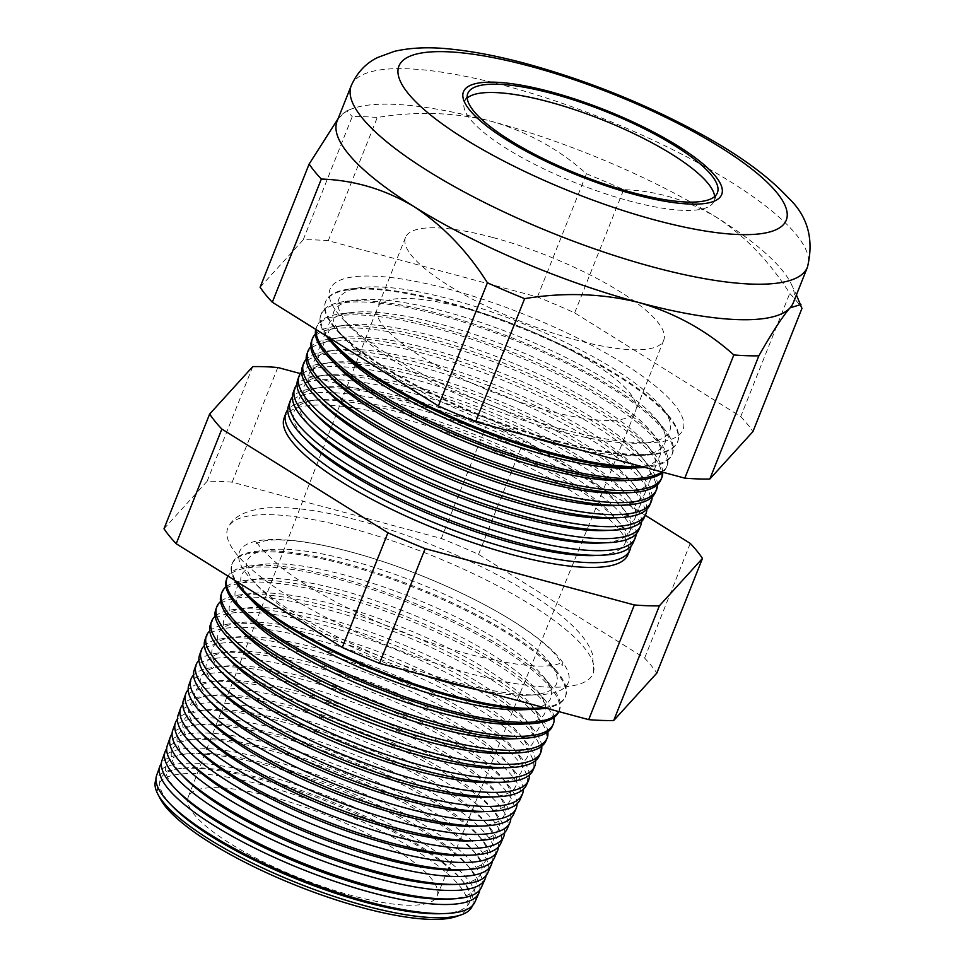 <?xml version="1.0" encoding="UTF-8"?>
<svg xmlns="http://www.w3.org/2000/svg" width="967" height="967" viewBox="0 0 967 967"><rect width="100%" height="100%" fill="white"/><g stroke="black" fill="none" stroke-linecap="round" stroke-linejoin="round"><path stroke-width="0.73" stroke-dasharray="4.83 3.63" d="M467.194 98.066A134.328 34.232 21.7 0 0 464.474 101.789A134.328 34.232 21.7 0 0 629.59 201.027A134.328 34.232 21.7 0 0 714.081 201.124A134.328 34.232 21.7 0 0 714.661 196.543M492.916 237.519A138.958 35.416 21.7 0 0 405.511 237.411A138.958 35.416 21.7 0 0 576.332 340.07A138.958 35.416 21.7 0 0 663.737 340.179A138.958 35.416 21.7 0 0 492.916 237.519M457.04 682.484A176.925 45.086 -158.3 0 1 252.895 581.155A176.925 45.086 -158.3 0 1 350.828 551.915A176.925 45.086 -158.3 0 1 536.552 637.241A176.925 45.086 -158.3 0 1 538.45 694.777A176.925 45.086 -158.3 0 1 457.04 682.484M351.42 528.393A196.567 50.091 -158.3 0 1 593.629 671.775A196.567 50.091 -158.3 0 1 469.418 673.443A196.567 50.091 -158.3 0 1 228.611 526.519A196.567 50.091 -158.3 0 1 351.42 528.393M172.972 806.841A166.36 42.391 -158.3 0 1 181.445 768.354A166.36 42.391 -158.3 0 1 265.055 779.354A166.36 42.391 -158.3 0 1 461.743 879.885A166.36 42.391 -158.3 0 1 441.46 913.682M472.476 905.656A170.337 43.406 21.7 0 0 464.365 883.064A170.337 43.406 21.7 0 0 262.964 780.115A170.337 43.406 21.7 0 0 177.36 768.85A170.337 43.406 21.7 0 0 155.953 779.692M156.618 775.413A171.292 43.66 -158.3 0 1 264.511 775.171A171.292 43.66 -158.3 0 1 474.918 902.078M178.762 792.275A166.36 42.391 -158.3 0 1 187.247 753.789A166.36 42.391 -158.3 0 1 270.845 764.788A166.36 42.391 -158.3 0 1 467.532 865.32A166.36 42.391 -158.3 0 1 447.25 899.117M479.765 890.063A171.655 43.745 21.7 0 0 471.026 869.551A171.655 43.745 21.7 0 0 268.077 765.804A171.655 43.745 21.7 0 0 181.808 754.453A171.655 43.745 21.7 0 0 161.356 763.362M161.997 760.364A171.872 43.805 -158.3 0 1 270.24 760.122A171.872 43.805 -158.3 0 1 481.361 887.452M184.564 777.71A166.36 42.391 -158.3 0 1 193.037 739.223A166.36 42.391 -158.3 0 1 276.647 750.223A166.36 42.391 -158.3 0 1 473.334 850.755A166.36 42.391 -158.3 0 1 453.052 884.551M486.002 875.691A172.211 43.89 21.7 0 0 477.19 855.42A172.211 43.89 21.7 0 0 273.576 751.347A172.211 43.89 21.7 0 0 187.03 739.96A172.211 43.89 21.7 0 0 166.699 748.639M167.364 745.303A172.452 43.95 -158.3 0 1 275.97 745.061A172.452 43.95 -158.3 0 1 487.803 872.826M190.354 763.144A166.36 42.391 -158.3 0 1 198.839 724.646A166.36 42.391 -158.3 0 1 282.437 735.657A166.36 42.391 -158.3 0 1 479.124 836.189A166.36 42.391 -158.3 0 1 458.841 869.986M492.227 861.319A172.767 44.035 21.7 0 0 483.343 841.302A172.767 44.035 21.7 0 0 279.088 736.89A172.767 44.035 21.7 0 0 192.264 725.455A172.767 44.035 21.7 0 0 172.053 733.917M172.73 730.254A173.02 44.095 -158.3 0 1 281.711 730.012A173.02 44.095 -158.3 0 1 494.246 858.2M196.156 748.579A166.36 42.391 -158.3 0 1 204.629 710.08A166.36 42.391 -158.3 0 1 288.239 721.092A166.36 42.391 -158.3 0 1 484.926 821.624A166.36 42.391 -158.3 0 1 464.643 855.42M498.44 846.947A173.311 44.168 21.7 0 0 489.507 827.172A173.311 44.168 21.7 0 0 284.588 722.434A173.311 44.168 21.7 0 0 197.486 710.963A173.311 44.168 21.7 0 0 177.42 719.194M178.097 715.205A173.601 44.24 -158.3 0 1 287.441 714.964A173.601 44.24 -158.3 0 1 500.688 843.575M201.946 734.013A166.36 42.391 -158.3 0 1 210.431 695.515A166.36 42.391 -158.3 0 1 294.028 706.526A166.36 42.391 -158.3 0 1 490.716 807.058A166.36 42.391 -158.3 0 1 470.433 840.855M504.641 832.563A173.867 44.313 21.7 0 0 495.672 813.054A173.867 44.313 21.7 0 0 290.1 707.977A173.867 44.313 21.7 0 0 202.719 696.47A173.867 44.313 21.7 0 0 182.787 704.484M183.476 700.144A174.181 44.385 -158.3 0 1 293.17 699.903A174.181 44.385 -158.3 0 1 507.131 828.949M207.748 719.448A166.36 42.391 -158.3 0 1 216.221 680.949A166.36 42.391 -158.3 0 1 299.83 691.961A166.36 42.391 -158.3 0 1 496.518 792.493A166.36 42.391 -158.3 0 1 476.235 826.289M510.842 818.191A174.423 44.458 21.7 0 0 501.837 798.923A174.423 44.458 21.7 0 0 295.6 693.508A174.423 44.458 21.7 0 0 207.941 681.977A174.423 44.458 21.7 0 0 188.166 689.773M188.843 685.095A174.761 44.542 -158.3 0 1 298.9 684.854A174.761 44.542 -158.3 0 1 513.574 814.323M213.538 704.883A166.36 42.391 -158.3 0 1 222.023 666.384A166.36 42.391 -158.3 0 1 305.62 677.396A166.36 42.391 -158.3 0 1 502.308 777.927A166.36 42.391 -158.3 0 1 482.025 811.724M517.043 803.795A174.979 44.591 21.7 0 0 507.989 784.805A174.979 44.591 21.7 0 0 301.112 679.052A174.979 44.591 21.7 0 0 213.175 667.472A174.979 44.591 21.7 0 0 193.545 675.063M194.21 670.046A175.329 44.687 -158.3 0 1 304.641 669.793A175.329 44.687 -158.3 0 1 520.016 799.697M219.34 690.317A166.36 42.391 -158.3 0 1 227.813 651.818A166.36 42.391 -158.3 0 1 311.422 662.83A166.36 42.391 -158.3 0 1 508.11 763.362A166.36 42.391 -158.3 0 1 487.827 797.159M523.232 789.41A175.535 44.736 21.7 0 0 514.154 770.675A175.535 44.736 21.7 0 0 306.612 664.595A175.535 44.736 21.7 0 0 218.397 652.979A175.535 44.736 21.7 0 0 198.936 660.364M199.577 654.985A175.909 44.833 -158.3 0 1 310.371 654.744A175.909 44.833 -158.3 0 1 526.447 785.071M225.13 675.752A166.36 42.391 -158.3 0 1 233.615 637.253A166.36 42.391 -158.3 0 1 317.212 648.265A166.36 42.391 -158.3 0 1 513.912 748.796A166.36 42.391 -158.3 0 1 493.617 782.593M529.408 775.014A176.091 44.881 21.7 0 0 520.319 756.557A176.091 44.881 21.7 0 0 312.123 650.138A176.091 44.881 21.7 0 0 223.631 638.486A176.091 44.881 21.7 0 0 204.339 645.654M204.944 639.936A176.49 44.978 -158.3 0 1 316.1 639.683A176.49 44.978 -158.3 0 1 532.89 770.445M230.932 661.186A166.36 42.391 -158.3 0 1 239.405 622.688A166.36 42.391 -158.3 0 1 323.014 633.699A166.36 42.391 -158.3 0 1 519.702 734.231A166.36 42.391 -158.3 0 1 499.419 768.028M535.573 760.63A176.635 45.014 21.7 0 0 526.483 742.426A176.635 45.014 21.7 0 0 317.635 635.682A176.635 45.014 21.7 0 0 228.853 623.993A176.635 45.014 21.7 0 0 209.742 630.955M210.322 624.887A177.058 45.123 -158.3 0 1 321.842 624.634A177.058 45.123 -158.3 0 1 539.332 755.819M236.734 646.621A166.36 42.391 -158.3 0 1 245.207 608.122A166.36 42.391 -158.3 0 1 328.816 619.134A166.36 42.391 -158.3 0 1 525.504 719.666A166.36 42.391 -158.3 0 1 505.209 753.462M541.738 746.222A177.191 45.159 21.7 0 0 532.636 728.308A177.191 45.159 21.7 0 0 323.135 621.213A177.191 45.159 21.7 0 0 234.087 609.5A177.191 45.159 21.7 0 0 215.157 616.269M215.689 609.826A177.638 45.268 -158.3 0 1 327.571 609.585A177.638 45.268 -158.3 0 1 545.775 741.193M242.524 632.055A166.36 42.391 -158.3 0 1 251.009 593.557A166.36 42.391 -158.3 0 1 334.606 604.568A166.36 42.391 -158.3 0 1 531.294 705.1A166.36 42.391 -158.3 0 1 511.011 738.897M547.902 731.826A177.747 45.304 21.7 0 0 538.8 714.178A177.747 45.304 21.7 0 0 328.647 606.756A177.747 45.304 21.7 0 0 239.308 594.995A177.747 45.304 21.7 0 0 220.573 601.571M221.056 594.778A178.218 45.425 -158.3 0 1 333.301 594.524A178.218 45.425 -158.3 0 1 552.217 726.555M248.326 617.49A166.36 42.391 -158.3 0 1 256.799 578.991A166.36 42.391 -158.3 0 1 340.408 590.003A166.36 42.391 -158.3 0 1 537.096 690.535A166.36 42.391 -158.3 0 1 516.813 724.331M554.055 717.429A178.303 45.437 21.7 0 0 544.965 700.06A178.303 45.437 21.7 0 0 334.147 592.3A178.303 45.437 21.7 0 0 244.542 580.502A178.303 45.437 21.7 0 0 226 586.884M226.423 579.729A178.798 45.57 -158.3 0 1 339.03 579.475A178.798 45.57 -158.3 0 1 558.66 711.93M254.116 602.924A166.36 42.391 -158.3 0 1 262.601 564.426A166.36 42.391 -158.3 0 1 346.198 575.438A166.36 42.391 -158.3 0 1 542.886 675.969A166.36 42.391 -158.3 0 1 522.603 709.766M558.733 711.579A178.859 45.582 21.7 0 0 559.361 710.346A178.859 45.582 21.7 0 0 551.117 685.929A178.859 45.582 21.7 0 0 339.659 577.843A178.859 45.582 21.7 0 0 249.764 566.009A178.859 45.582 21.7 0 0 227.958 576.066M234.643 580.236A179.366 45.715 -158.3 0 1 231.802 564.668A179.366 45.715 -158.3 0 1 344.772 564.414A179.366 45.715 -158.3 0 1 565.103 697.304A179.366 45.715 -158.3 0 1 545.98 708.146M424.042 675.329A166.36 42.391 -158.3 0 1 259.918 588.359A166.36 42.391 -158.3 0 1 268.391 549.86A166.36 42.391 -158.3 0 1 352 560.872A166.36 42.391 -158.3 0 1 548.688 661.404A166.36 42.391 -158.3 0 1 528.405 695.2A166.36 42.391 -158.3 0 1 477.988 689.846M543.756 707.554A179.415 45.727 21.7 0 0 565.55 696.3A179.415 45.727 21.7 0 0 557.282 671.811A179.415 45.727 21.7 0 0 345.159 563.386A179.415 45.727 21.7 0 0 254.998 551.516A179.415 45.727 21.7 0 0 232.165 563.64A179.415 45.727 21.7 0 0 236.238 581.227M307.518 441.121A178.109 45.389 -158.3 0 1 316.596 399.915A178.109 45.389 -158.3 0 1 406.104 411.7A178.109 45.389 -158.3 0 1 616.68 519.339A178.109 45.389 -158.3 0 1 594.971 555.517M630.859 546.307A185.168 47.19 21.7 0 0 621.346 524.96A185.168 47.19 21.7 0 0 402.405 413.066A185.168 47.19 21.7 0 0 309.343 400.809A185.168 47.19 21.7 0 0 287.767 409.778M288.492 405.729A185.459 47.262 -158.3 0 1 405.294 405.475A185.459 47.262 -158.3 0 1 633.107 542.874M312.486 428.635A178.109 45.389 -158.3 0 1 321.564 387.429A178.109 45.389 -158.3 0 1 411.072 399.214A178.109 45.389 -158.3 0 1 621.66 506.853A178.109 45.389 -158.3 0 1 599.939 543.031M636.189 533.989A185.64 47.31 21.7 0 0 626.616 512.861A185.64 47.31 21.7 0 0 407.131 400.664A185.64 47.31 21.7 0 0 313.828 388.383A185.64 47.31 21.7 0 0 292.36 397.159M293.098 392.832A185.954 47.395 -158.3 0 1 410.213 392.566A185.954 47.395 -158.3 0 1 638.631 530.339M317.454 416.161A178.109 45.389 -158.3 0 1 326.532 374.942A178.109 45.389 -158.3 0 1 416.04 386.727A178.109 45.389 -158.3 0 1 626.628 494.367A178.109 45.389 -158.3 0 1 604.907 530.545M641.508 521.66A186.123 47.431 21.7 0 0 631.898 500.749A186.123 47.431 21.7 0 0 411.845 388.275A186.123 47.431 21.7 0 0 318.312 375.958A186.123 47.431 21.7 0 0 296.966 384.552M297.691 379.934A186.45 47.516 -158.3 0 1 415.121 379.668A186.45 47.516 -158.3 0 1 644.155 517.804M322.422 403.674A178.109 45.389 -158.3 0 1 331.5 362.468A178.109 45.389 -158.3 0 1 421.008 374.241A178.109 45.389 -158.3 0 1 631.596 481.88A178.109 45.389 -158.3 0 1 609.875 518.058M646.826 509.331A186.595 47.552 21.7 0 0 637.18 488.649A186.595 47.552 21.7 0 0 416.572 375.885A186.595 47.552 21.7 0 0 322.797 363.532A186.595 47.552 21.7 0 0 301.571 371.944M302.296 367.025A186.945 47.649 -158.3 0 1 420.041 366.759A186.945 47.649 -158.3 0 1 649.679 505.27M327.39 391.188A178.109 45.389 -158.3 0 1 336.468 349.981A178.109 45.389 -158.3 0 1 425.976 361.767A178.109 45.389 -158.3 0 1 636.564 469.394A178.109 45.389 -158.3 0 1 614.843 505.572M652.133 497.002A187.066 47.673 21.7 0 0 642.463 476.538A187.066 47.673 21.7 0 0 421.286 363.483A187.066 47.673 21.7 0 0 327.269 351.106A187.066 47.673 21.7 0 0 306.188 359.337M306.902 354.127A187.441 47.77 -158.3 0 1 424.948 353.862A187.441 47.77 -158.3 0 1 655.203 492.723M332.358 378.701A178.109 45.389 -158.3 0 1 341.436 337.495A178.109 45.389 -158.3 0 1 430.944 349.28A178.109 45.389 -158.3 0 1 641.532 456.907A178.109 45.389 -158.3 0 1 619.811 493.085M657.439 484.672A187.55 47.794 21.7 0 0 647.745 464.438A187.55 47.794 21.7 0 0 426 351.094A187.55 47.794 21.7 0 0 331.754 338.68A187.55 47.794 21.7 0 0 310.806 346.73M311.507 341.218A187.936 47.891 -158.3 0 1 429.868 340.952A187.936 47.891 -158.3 0 1 660.715 480.188M337.326 366.215A178.109 45.389 -158.3 0 1 346.404 325.009A178.109 45.389 -158.3 0 1 435.912 336.794A178.109 45.389 -158.3 0 1 646.5 444.433A178.109 45.389 -158.3 0 1 624.779 480.599M662.746 472.343A188.021 47.915 21.7 0 0 653.027 452.326A188.021 47.915 21.7 0 0 430.726 338.704A188.021 47.915 21.7 0 0 336.238 326.266A188.021 47.915 21.7 0 0 315.423 334.123M315.774 329.384A188.432 48.024 -158.3 0 1 316.1 328.321A188.432 48.024 -158.3 0 1 434.775 328.055A188.432 48.024 -158.3 0 1 666.239 467.653A188.432 48.024 -158.3 0 1 662.866 472.234M342.294 353.729A178.109 45.389 -158.3 0 1 351.372 312.522A178.109 45.389 -158.3 0 1 440.879 324.308A178.109 45.389 -158.3 0 1 651.468 431.947A178.109 45.389 -158.3 0 1 629.747 468.125M661.827 471.956A188.492 48.036 21.7 0 0 666.988 465.961A188.492 48.036 21.7 0 0 658.309 440.227A188.492 48.036 21.7 0 0 435.44 326.302A188.492 48.036 21.7 0 0 340.71 313.84A188.492 48.036 21.7 0 0 316.729 326.568A188.492 48.036 21.7 0 0 316.064 329.554M326.375 335.996A188.928 48.145 -158.3 0 1 320.706 315.411A188.928 48.145 -158.3 0 1 439.695 315.145A188.928 48.145 -158.3 0 1 671.763 455.119A188.928 48.145 -158.3 0 1 644.856 467.387M527.184 435.718A178.109 45.389 -158.3 0 1 347.274 341.242A178.109 45.389 -158.3 0 1 356.339 300.036A178.109 45.389 -158.3 0 1 445.847 311.821A178.109 45.389 -158.3 0 1 656.436 419.46A178.109 45.389 -158.3 0 1 634.715 455.638A178.109 45.389 -158.3 0 1 576.997 449.123M641.411 466.457A188.964 48.157 21.7 0 0 672.295 453.91A188.964 48.157 21.7 0 0 663.592 428.115A188.964 48.157 21.7 0 0 440.166 313.912A188.964 48.157 21.7 0 0 345.195 301.414A188.964 48.157 21.7 0 0 321.153 314.178A188.964 48.157 21.7 0 0 328.913 337.58M558.31 442.016A189.411 48.277 -158.3 0 1 339.768 333.542A189.411 48.277 -158.3 0 1 325.311 302.514A189.411 48.277 -158.3 0 1 444.602 302.248A189.411 48.277 -158.3 0 1 677.287 442.584A189.411 48.277 -158.3 0 1 645.46 455.191A189.411 48.277 -158.3 0 1 558.31 442.016M557.741 430.762A178.109 45.389 -158.3 0 1 352.242 328.756A178.109 45.389 -158.3 0 1 361.32 287.55A178.109 45.389 -158.3 0 1 450.815 299.335A178.109 45.389 -158.3 0 1 661.404 406.974A178.109 45.389 -158.3 0 1 639.683 443.152A178.109 45.389 -158.3 0 1 557.741 430.762M558.612 441.315A189.447 48.277 -158.3 0 1 325.565 301.789A189.447 48.277 -158.3 0 1 349.679 288.988A189.447 48.277 -158.3 0 1 444.88 301.523A189.447 48.277 -158.3 0 1 668.874 416.003A189.447 48.277 -158.3 0 1 677.589 441.871A189.447 48.277 -158.3 0 1 558.612 441.315M563.519 429.481A189.907 48.398 -158.3 0 1 344.397 320.718A189.907 48.398 -158.3 0 1 449.522 289.338A189.907 48.398 -158.3 0 1 648.869 380.925A189.907 48.398 -158.3 0 1 650.9 442.693A189.907 48.398 -158.3 0 1 563.519 429.481M160.171 798.633A166.179 42.355 -158.3 0 1 262.831 785.144A166.179 42.355 -158.3 0 1 425.71 856.992A166.179 42.355 -158.3 0 1 456.388 916.511M284.032 418.24A184.987 47.141 -158.3 0 1 400.531 417.974A184.987 47.141 -158.3 0 1 627.764 555.022M272.513 797.038A133.929 34.135 -158.3 0 1 437.108 896.046A133.929 34.135 -158.3 0 1 352.907 895.865A133.929 34.135 -158.3 0 1 188.239 797.013A133.929 34.135 -158.3 0 1 272.513 797.038M337.108 121.177A245.497 62.565 -158.3 0 1 340.348 116.064A245.497 62.565 -158.3 0 1 351.263 109.066A245.497 62.565 -158.3 0 1 491.514 121.371C527.644 131.875 559.289 149.353 586.461 173.782A272.501 69.443 -158.3 0 1 623.691 189.665C656.134 190.656 687.029 199.867 716.378 217.261C744.856 235.875 769.309 261.247 789.761 293.4A272.501 69.443 -158.3 0 1 801.957 308.388M260.111 287.235L303.215 239.804A272.501 69.443 -158.3 0 1 328.248 240.686L537.434 296.978A272.501 69.443 -158.3 0 1 574.664 312.861L740.734 416.596L789.761 293.4M740.734 416.596A272.501 69.443 -158.3 0 1 752.942 431.584M574.664 312.861L623.691 189.665M537.434 296.978L586.461 173.782M328.248 240.686L377.275 117.49C416.717 110.987 454.804 112.281 491.514 121.371A245.497 62.565 -158.3 0 1 716.378 217.261A245.497 62.565 -158.3 0 1 791.332 284.189A245.497 62.565 -158.3 0 1 793.303 302.719M303.215 239.804L352.242 116.608A272.501 69.443 -158.3 0 1 377.275 117.49M338.112 118.663L346.778 110.818L352.242 116.608M164.003 528.744L207.107 481.312A272.501 69.443 -158.3 0 1 232.14 482.182L441.327 538.486A272.501 69.443 -158.3 0 1 478.556 554.369L644.626 658.092A272.501 69.443 -158.3 0 1 656.835 673.092M645.255 515.29L524.199 439.671A272.501 69.443 21.7 0 0 486.969 423.8L300.326 373.564M207.107 481.312L252.75 366.614M232.14 482.182L277.783 367.496M441.327 538.486L486.969 423.8M478.556 554.369L524.199 439.671M644.626 658.092L690.269 543.406M351.239 85.664A245.497 62.565 -158.3 0 1 505.656 85.858A245.497 62.565 -158.3 0 1 807.433 267.206M464.813 308.147A138.958 35.416 -158.3 0 1 635.633 410.794A138.958 35.416 -158.3 0 1 635.597 410.866A138.958 35.416 -158.3 0 1 548.229 410.685A138.958 35.416 -158.3 0 1 377.384 308.11A138.958 35.416 -158.3 0 1 377.408 308.026A138.958 35.416 -158.3 0 1 464.813 308.147M714.081 201.124L717.393 192.808M405.511 237.411L377.408 308.026M663.737 340.179L635.633 410.794M464.474 101.789L467.786 93.473M351.19 552.048C328.176 545.896 308.195 542.076 291.248 540.589C280.14 539.683 271.376 539.743 264.982 540.771L256.146 543.478L257.21 540.807C255.348 542.874 264.039 552.278 283.258 569.007C322.337 599.697 402.32 636.697 467.98 653.946C507.663 664.208 536.443 667.955 554.309 665.211L563.036 662.516L561.972 665.187C563.64 668.076 559.409 657.125 548.893 647.95C541.218 640.674 530.859 632.769 517.804 624.247C475.486 596.434 407.844 567.061 351.19 552.048M593.629 671.775L592.602 654.369C589.979 646.85 585.543 639.658 579.306 632.781C568.536 620.717 553.148 608.316 533.168 595.575C487.416 566.07 418.651 536.467 359.615 520.73C321.527 510.467 290.402 506.212 266.263 507.977C246.428 510.153 233.881 516.33 228.611 526.519M181.445 768.354L177.36 768.85M187.247 753.789L181.808 754.453M193.037 739.223L187.03 739.96M198.839 724.646L192.264 725.455M204.629 710.08L197.486 710.963M210.431 695.515L202.719 696.47M216.221 680.949L207.941 681.977M222.023 666.384L213.175 667.472M227.813 651.818L218.397 652.979M233.615 637.253L223.631 638.486M239.405 622.688L228.853 623.993M245.207 608.122L234.087 609.5M251.009 593.557L239.308 594.995M256.799 578.991L244.542 580.502M262.601 564.426L249.764 566.009M268.391 549.86L254.998 551.516M259.918 588.359L252.895 581.155M316.596 399.915L309.343 400.809M321.564 387.429L313.828 388.383M326.532 374.942L318.312 375.958M331.5 362.468L322.797 363.532M336.468 349.981L327.269 351.106M341.436 337.495L331.754 338.68M346.404 325.009L336.238 326.266M351.372 312.522L340.71 313.84M356.339 300.036L345.195 301.414M347.274 341.242L339.768 333.542M361.32 287.55L349.679 288.988M352.242 328.756L344.397 320.718M437.108 896.046L635.597 410.866M325.311 302.514L325.565 301.789M320.706 315.411L321.153 314.178M316.1 328.321L316.729 326.568M231.802 564.668L232.165 563.64M558.805 711.603L559.361 710.346M565.103 697.304L565.55 696.3M666.239 467.653L666.988 465.961M671.763 455.119L672.295 453.91M677.287 442.584L677.589 441.871M188.239 797.013L377.384 308.11M351.263 109.066L346.778 110.818M791.332 284.189L796.409 294.923M639.683 443.152L650.9 442.693M661.404 406.974L668.874 416.003M634.715 455.638L645.46 455.191M656.436 419.46L663.592 428.115M651.468 431.947L658.309 440.227M646.5 444.433L653.027 452.326M641.532 456.907L647.745 464.438M636.564 469.394L642.463 476.538M631.596 481.88L637.18 488.649M626.628 494.367L631.898 500.749M621.66 506.853L626.616 512.861M616.68 519.339L621.346 524.96M528.405 695.2L538.45 694.777M548.688 661.404L557.282 671.811M542.886 675.969L551.117 685.929M537.096 690.535L544.965 700.06M531.294 705.1L538.8 714.178M525.504 719.666L532.636 728.308M519.702 734.231L526.483 742.426M513.912 748.796L520.319 756.557M508.11 763.362L514.154 770.675M502.308 777.927L507.989 784.805M496.518 792.493L501.837 798.923M490.716 807.058L495.672 813.054M484.926 821.624L489.507 827.172M479.124 836.189L483.343 841.302M473.334 850.755L477.19 855.42M467.532 865.32L471.026 869.551M461.743 879.885L464.365 883.064"/><path stroke-width="1.45" d="M632.902 192.699A134.328 34.232 21.7 0 0 717.393 192.808A134.328 34.232 21.7 0 0 552.266 93.581A134.328 34.232 21.7 0 0 467.786 93.473A134.328 34.232 21.7 0 0 632.902 192.699M714.661 196.543A134.328 34.232 21.7 0 0 548.954 101.898A134.328 34.232 21.7 0 0 467.194 98.066M550.876 91.865A138.958 35.416 21.7 0 0 463.471 91.756A138.958 35.416 21.7 0 0 634.292 194.403A138.958 35.416 21.7 0 0 721.696 194.524A138.958 35.416 21.7 0 0 550.876 91.865A138.958 35.416 -158.3 0 1 721.696 194.524A138.958 35.416 -158.3 0 1 634.292 194.403A138.958 35.416 -158.3 0 1 463.471 91.756A138.958 35.416 -158.3 0 1 550.876 91.865M478.931 892.976L474.918 902.078A171.292 43.66 -158.3 0 1 446.15 913.489L441.46 913.682A166.36 42.391 -158.3 0 1 364.91 902.114A166.36 42.391 -158.3 0 1 172.972 806.841L169.696 803.468A171.292 43.66 -158.3 0 1 156.618 775.413L159.966 766.045A171.655 43.745 21.7 0 0 371.11 892.481A171.655 43.745 21.7 0 0 478.931 892.976A171.655 43.745 21.7 0 0 479.765 890.063M155.953 779.692A170.337 43.406 21.7 0 0 157.742 793.955A170.337 43.406 21.7 0 0 365.212 905.813A170.337 43.406 21.7 0 0 461.368 914.782A170.337 43.406 21.7 0 0 472.476 905.656M446.15 913.489A171.292 43.66 -158.3 0 1 367.339 901.57A171.292 43.66 -158.3 0 1 169.696 803.468M485.12 878.93L481.361 887.452A171.872 43.805 -158.3 0 1 452.496 898.899L447.25 899.117A166.36 42.391 -158.3 0 1 370.712 887.549A166.36 42.391 -158.3 0 1 178.762 792.275L175.1 788.516A171.872 43.805 -158.3 0 1 161.997 760.364L165.115 751.589A172.211 43.89 21.7 0 0 376.949 878.423A172.211 43.89 21.7 0 0 485.12 878.93A172.211 43.89 21.7 0 0 486.002 875.691M161.356 763.362A171.655 43.745 21.7 0 0 159.966 766.045M452.496 898.899A171.872 43.805 -158.3 0 1 373.407 886.944A171.872 43.805 -158.3 0 1 175.1 788.516M491.296 864.885L487.803 872.826A172.452 43.95 -158.3 0 1 458.841 884.309L453.052 884.551A166.36 42.391 -158.3 0 1 376.501 872.983A166.36 42.391 -158.3 0 1 184.564 777.71L180.515 773.552A172.452 43.95 -158.3 0 1 167.364 745.303L170.277 737.132A172.767 44.035 21.7 0 0 382.799 864.377A172.767 44.035 21.7 0 0 491.296 864.885A172.767 44.035 21.7 0 0 492.227 861.319M166.699 748.639A172.211 43.89 21.7 0 0 165.115 751.589M458.841 884.309A172.452 43.95 -158.3 0 1 379.487 872.319A172.452 43.95 -158.3 0 1 180.515 773.552M497.485 850.839L494.246 858.2A173.02 44.095 -158.3 0 1 465.175 869.72L458.841 869.986A166.36 42.391 -158.3 0 1 382.303 858.418A166.36 42.391 -158.3 0 1 190.354 763.144L185.93 758.599A173.02 44.095 -158.3 0 1 172.73 730.254L175.438 722.675A173.311 44.168 21.7 0 0 388.637 850.319A173.311 44.168 21.7 0 0 497.485 850.839A173.311 44.168 21.7 0 0 498.44 846.947M172.053 733.917A172.767 44.035 21.7 0 0 170.277 737.132M465.175 869.72A173.02 44.095 -158.3 0 1 385.567 857.693A173.02 44.095 -158.3 0 1 185.93 758.599M503.674 836.793L500.688 843.575A173.601 44.24 -158.3 0 1 471.521 855.13L464.643 855.42A166.36 42.391 -158.3 0 1 388.093 843.853A166.36 42.391 -158.3 0 1 196.156 748.579L191.345 743.635A173.601 44.24 -158.3 0 1 178.097 715.205L180.587 708.219A173.867 44.313 21.7 0 0 394.476 836.274A173.867 44.313 21.7 0 0 503.674 836.793A173.867 44.313 21.7 0 0 504.641 832.563M177.42 719.194A173.311 44.168 21.7 0 0 175.438 722.675M471.521 855.13A173.601 44.24 -158.3 0 1 391.647 843.067A173.601 44.24 -158.3 0 1 191.345 743.635M509.863 822.736L507.131 828.949A174.181 44.385 -158.3 0 1 477.867 840.541L470.433 840.855A166.36 42.391 -158.3 0 1 393.895 829.287A166.36 42.391 -158.3 0 1 201.946 734.013L196.76 728.683A174.181 44.385 -158.3 0 1 183.476 700.144L185.749 693.762A174.423 44.458 21.7 0 0 400.314 822.228A174.423 44.458 21.7 0 0 509.863 822.736A174.423 44.458 21.7 0 0 510.842 818.191M182.787 704.484A173.867 44.313 21.7 0 0 180.587 708.219M477.867 840.541A174.181 44.385 -158.3 0 1 397.727 828.429A174.181 44.385 -158.3 0 1 196.76 728.683M516.052 808.69L513.574 814.323A174.761 44.542 -158.3 0 1 484.213 825.963L476.235 826.289A166.36 42.391 -158.3 0 1 399.685 814.722A166.36 42.391 -158.3 0 1 207.748 719.448L202.176 713.719A174.761 44.542 -158.3 0 1 188.843 685.095L190.91 679.305A174.979 44.591 21.7 0 0 406.152 808.17A174.979 44.591 21.7 0 0 516.052 808.69A174.979 44.591 21.7 0 0 517.043 803.795M188.166 689.773A174.423 44.458 21.7 0 0 185.749 693.762M484.213 825.963A174.761 44.542 -158.3 0 1 403.807 813.803A174.761 44.542 -158.3 0 1 202.176 713.719M522.24 794.644L520.016 799.697A175.329 44.687 -158.3 0 1 490.559 811.373L482.025 811.724A166.36 42.391 -158.3 0 1 405.487 800.156A166.36 42.391 -158.3 0 1 213.538 704.883L207.591 698.766A175.329 44.687 -158.3 0 1 194.21 670.046L196.059 664.849A175.535 44.736 21.7 0 0 411.99 794.125A175.535 44.736 21.7 0 0 522.24 794.644A175.535 44.736 21.7 0 0 523.232 789.41M193.545 675.063A174.979 44.591 21.7 0 0 190.91 679.305M490.559 811.373A175.329 44.687 -158.3 0 1 409.887 799.177A175.329 44.687 -158.3 0 1 207.591 698.766M528.417 780.599L526.447 785.071A175.909 44.833 -158.3 0 1 496.905 796.784L487.827 797.159A166.36 42.391 -158.3 0 1 411.289 785.591A166.36 42.391 -158.3 0 1 219.34 690.317L213.006 683.802A175.909 44.833 -158.3 0 1 199.577 654.985L201.221 650.38A176.091 44.881 21.7 0 0 417.829 780.079A176.091 44.881 21.7 0 0 528.417 780.599A176.091 44.881 21.7 0 0 529.408 775.014M198.936 660.364A175.535 44.736 21.7 0 0 196.059 664.849M496.905 796.784A175.909 44.833 -158.3 0 1 415.967 784.551A175.909 44.833 -158.3 0 1 213.006 683.802M534.606 766.541L532.89 770.445A176.49 44.978 -158.3 0 1 503.251 782.194L493.617 782.593A166.36 42.391 -158.3 0 1 417.079 771.025A166.36 42.391 -158.3 0 1 225.13 675.752L218.409 668.85A176.49 44.978 -158.3 0 1 204.944 639.936L206.382 635.923A176.635 45.014 21.7 0 0 423.667 766.021A176.635 45.014 21.7 0 0 534.606 766.541A176.635 45.014 21.7 0 0 535.573 760.63M204.339 645.654A176.091 44.881 21.7 0 0 201.221 650.38M503.251 782.194A176.49 44.978 -158.3 0 1 422.047 769.925A176.49 44.978 -158.3 0 1 218.409 668.85M540.795 752.495L539.332 755.819A177.058 45.123 -158.3 0 1 509.597 767.605L499.419 768.028A166.36 42.391 -158.3 0 1 422.881 756.46A166.36 42.391 -158.3 0 1 230.932 661.186L223.824 653.885A177.058 45.123 -158.3 0 1 210.322 624.887L211.531 621.467A177.191 45.159 21.7 0 0 429.505 751.975A177.191 45.159 21.7 0 0 540.795 752.495A177.191 45.159 21.7 0 0 541.738 746.222M209.742 630.955A176.635 45.014 21.7 0 0 206.382 635.923M509.597 767.605A177.058 45.123 -158.3 0 1 428.127 755.287A177.058 45.123 -158.3 0 1 223.824 653.885M546.984 738.45L545.775 741.193A177.638 45.268 -158.3 0 1 515.943 753.015L505.209 753.462A166.36 42.391 -158.3 0 1 428.671 741.894A166.36 42.391 -158.3 0 1 236.734 646.621L229.239 638.921A177.638 45.268 -158.3 0 1 215.689 609.826L216.693 607.01A177.747 45.304 21.7 0 0 435.343 737.918A177.747 45.304 21.7 0 0 546.984 738.45A177.747 45.304 21.7 0 0 547.902 731.826M215.157 616.269A177.191 45.159 21.7 0 0 211.531 621.467M515.943 753.015A177.638 45.268 -158.3 0 1 434.207 740.662A177.638 45.268 -158.3 0 1 229.239 638.921M553.172 724.404L552.217 726.555A178.218 45.425 -158.3 0 1 522.277 738.425L511.011 738.897A166.36 42.391 -158.3 0 1 434.473 727.329A166.36 42.391 -158.3 0 1 242.524 632.055L234.655 623.969A178.218 45.425 -158.3 0 1 221.056 594.778L221.854 592.553A178.303 45.437 21.7 0 0 441.182 723.872A178.303 45.437 21.7 0 0 553.172 724.404A178.303 45.437 21.7 0 0 554.055 717.429M220.573 601.571A177.747 45.304 21.7 0 0 216.693 607.01M522.277 738.425A178.218 45.425 -158.3 0 1 440.287 726.036A178.218 45.425 -158.3 0 1 234.655 623.969M558.805 711.603L558.66 711.93A178.798 45.57 -158.3 0 1 528.623 723.836L516.813 724.331A166.36 42.391 -158.3 0 1 440.263 712.764A166.36 42.391 -158.3 0 1 248.326 617.49L240.07 609.005A178.798 45.57 -158.3 0 1 226.423 579.729L227.003 578.097A178.859 45.582 21.7 0 0 447.02 709.826A178.859 45.582 21.7 0 0 558.733 711.579M226 586.884A178.303 45.437 21.7 0 0 221.854 592.553M528.623 723.836A178.798 45.57 -158.3 0 1 446.367 711.41A178.798 45.57 -158.3 0 1 240.07 609.005M545.98 708.146A179.366 45.715 -158.3 0 1 534.969 709.246L522.603 709.766A166.36 42.391 -158.3 0 1 446.065 698.198A166.36 42.391 -158.3 0 1 254.116 602.924L245.485 594.052A179.366 45.715 -158.3 0 1 234.643 580.236M227.958 576.066A178.859 45.582 21.7 0 0 227.003 578.097M534.969 709.246A179.366 45.715 -158.3 0 1 452.447 696.784A179.366 45.715 -158.3 0 1 245.485 594.052M477.988 689.846A166.36 42.391 -158.3 0 1 451.855 683.633A166.36 42.391 -158.3 0 1 424.042 675.329M236.238 581.227A179.415 45.727 21.7 0 0 452.858 695.769A179.415 45.727 21.7 0 0 543.756 707.554M635.174 538.208L633.107 542.874A185.459 47.262 -158.3 0 1 601.957 555.227L594.971 555.517A178.109 45.389 -158.3 0 1 513.018 543.128A178.109 45.389 -158.3 0 1 307.518 441.121L302.635 436.117A185.459 47.262 -158.3 0 1 288.492 405.729L290.209 400.93A185.64 47.31 21.7 0 0 518.566 537.664A185.64 47.31 21.7 0 0 635.174 538.208A185.64 47.31 21.7 0 0 636.189 533.989M287.767 409.778A185.168 47.19 21.7 0 0 285.785 413.32A185.168 47.19 21.7 0 0 513.562 549.703A185.168 47.19 21.7 0 0 629.868 550.247A185.168 47.19 21.7 0 0 630.859 546.307M601.957 555.227A185.459 47.262 -158.3 0 1 516.632 542.33A185.459 47.262 -158.3 0 1 302.635 436.117M640.468 526.169L638.631 530.339A185.954 47.395 -158.3 0 1 607.397 542.717L599.939 543.031A178.109 45.389 -158.3 0 1 517.986 530.641A178.109 45.389 -158.3 0 1 312.486 428.635L307.276 423.292A185.954 47.395 -158.3 0 1 293.098 392.832L294.621 388.541A186.123 47.431 21.7 0 0 523.57 525.613A186.123 47.431 21.7 0 0 640.468 526.169A186.123 47.431 21.7 0 0 641.508 521.66M292.36 397.159A185.64 47.31 21.7 0 0 290.209 400.93M607.397 542.717A185.954 47.395 -158.3 0 1 521.842 529.795A185.954 47.395 -158.3 0 1 307.276 423.292M645.775 514.118L644.155 517.804A186.45 47.516 -158.3 0 1 612.836 530.218L604.907 530.545A178.109 45.389 -158.3 0 1 522.954 518.155A178.109 45.389 -158.3 0 1 317.454 416.161L311.918 410.467A186.45 47.516 -158.3 0 1 297.691 379.934L299.045 376.139A186.595 47.552 21.7 0 0 528.574 513.574A186.595 47.552 21.7 0 0 645.775 514.118A186.595 47.552 21.7 0 0 646.826 509.331M296.966 384.552A186.123 47.431 21.7 0 0 294.621 388.541M612.836 530.218A186.45 47.516 -158.3 0 1 527.051 517.248A186.45 47.516 -158.3 0 1 311.918 410.467M651.081 502.078L649.679 505.27A186.945 47.649 -158.3 0 1 618.276 517.708L609.875 518.058A178.109 45.389 -158.3 0 1 527.922 505.668A178.109 45.389 -158.3 0 1 322.422 403.674L316.56 397.642A186.945 47.649 -158.3 0 1 302.296 367.025L303.469 363.749A187.066 47.673 21.7 0 0 533.579 501.535A187.066 47.673 21.7 0 0 651.081 502.078A187.066 47.673 21.7 0 0 652.133 497.002M301.571 371.944A186.595 47.552 21.7 0 0 299.045 376.139M618.276 517.708A186.945 47.649 -158.3 0 1 532.261 504.714A186.945 47.649 -158.3 0 1 316.56 397.642M656.375 490.039L655.203 492.723A187.441 47.77 -158.3 0 1 623.715 505.209L614.843 505.572A178.109 45.389 -158.3 0 1 532.89 493.194A178.109 45.389 -158.3 0 1 327.39 391.188L321.201 384.83A187.441 47.77 -158.3 0 1 306.902 354.127L307.893 351.359A187.55 47.794 21.7 0 0 538.583 489.483A187.55 47.794 21.7 0 0 656.375 490.039A187.55 47.794 21.7 0 0 657.439 484.672M306.188 359.337A187.066 47.673 21.7 0 0 303.469 363.749M623.715 505.209A187.441 47.77 -158.3 0 1 537.471 492.179A187.441 47.77 -158.3 0 1 321.201 384.83M661.682 478L660.715 480.188A187.936 47.891 -158.3 0 1 629.154 492.699L619.811 493.085A178.109 45.389 -158.3 0 1 537.857 480.708A178.109 45.389 -158.3 0 1 332.358 378.701L325.843 372.005A187.936 47.891 -158.3 0 1 311.507 341.218L312.305 338.97A188.021 47.915 21.7 0 0 543.587 477.444A188.021 47.915 21.7 0 0 661.682 478A188.021 47.915 21.7 0 0 662.746 472.343M310.806 346.73A187.55 47.794 21.7 0 0 307.893 351.359M629.154 492.699A187.936 47.891 -158.3 0 1 542.68 479.632A187.936 47.891 -158.3 0 1 325.843 372.005M662.866 472.234A188.432 48.024 -158.3 0 1 634.594 480.2L624.779 480.599A178.109 45.389 -158.3 0 1 542.825 468.221A178.109 45.389 -158.3 0 1 337.326 366.215L330.484 359.18A188.432 48.024 -158.3 0 1 315.774 329.384M315.423 334.123A188.021 47.915 21.7 0 0 312.305 338.97M634.594 480.2A188.432 48.024 -158.3 0 1 547.89 467.097A188.432 48.024 -158.3 0 1 330.484 359.18M644.856 467.387A188.928 48.145 -158.3 0 1 640.021 467.69L629.747 468.125A178.109 45.389 -158.3 0 1 547.793 455.735A178.109 45.389 -158.3 0 1 342.294 353.729L335.126 346.355A188.928 48.145 -158.3 0 1 326.375 335.996M316.064 329.554A188.492 48.036 21.7 0 0 548.591 465.405A188.492 48.036 21.7 0 0 661.827 471.956M640.021 467.69A188.928 48.145 -158.3 0 1 553.1 454.563A188.928 48.145 -158.3 0 1 335.126 346.355M576.997 449.123A178.109 45.389 -158.3 0 1 552.773 443.249A178.109 45.389 -158.3 0 1 527.184 435.718M328.913 337.58A188.964 48.157 21.7 0 0 553.595 453.354A188.964 48.157 21.7 0 0 641.411 466.457M461.368 914.782L456.388 916.511A166.179 42.355 -158.3 0 1 362.589 907.759A166.179 42.355 -158.3 0 1 160.171 798.633L157.742 793.955M629.868 550.247L627.764 555.022A184.987 47.141 -158.3 0 1 511.579 554.478A184.987 47.141 -158.3 0 1 284.032 418.24L285.785 413.32M796.409 294.923L801.957 308.388L752.942 431.584L709.826 479.016A272.501 69.443 -158.3 0 1 684.805 478.145L733.832 354.937C706.659 330.509 675.014 313.042 638.885 302.526A245.497 62.565 -158.3 0 1 414.033 206.636A245.497 62.565 -158.3 0 1 337.108 121.177L351.239 85.664C357.149 72.489 365.985 63.097 377.734 57.464L394.355 51.36C411.023 47.516 430.037 46.791 451.408 49.172C473.939 51.481 498.936 56.34 526.411 63.737C588.069 80.732 646.572 104.351 701.909 134.57C739.465 155.228 768.088 176.127 787.791 197.28C807.675 215.798 814.226 239.115 807.433 267.206A245.497 62.565 -158.3 0 1 653.027 267.013A245.497 62.565 -158.3 0 1 351.239 85.664M684.805 478.145L475.619 421.842A272.501 69.443 -158.3 0 1 438.389 405.959L487.416 282.763C467.242 250.9 442.789 225.529 414.033 206.636C385.035 189.351 354.14 180.14 321.334 179.04A272.501 69.443 -158.3 0 1 309.138 164.039L338.112 118.663M438.389 405.959L272.307 302.236L321.334 179.04M475.619 421.842L524.634 298.646A272.501 69.443 -158.3 0 1 487.416 282.763M800.93 304.484L790.063 307.844A245.497 62.565 -158.3 0 1 638.885 302.526C602.175 293.436 564.087 292.143 524.634 298.646M709.826 479.016L758.853 355.82A272.501 69.443 -158.3 0 1 733.832 354.937M807.433 267.206L793.303 302.719A245.497 62.565 -158.3 0 1 790.063 307.844C782.339 316.705 771.944 332.696 758.853 355.82M272.307 302.236A272.501 69.443 -158.3 0 1 260.111 287.235L309.138 164.039M702.477 558.406L656.835 673.092L613.719 720.524A272.501 69.443 -158.3 0 1 588.698 719.641L379.511 663.338A272.501 69.443 -158.3 0 1 342.282 647.467L176.199 543.732A272.501 69.443 -158.3 0 1 164.003 528.744L209.646 414.045A272.501 69.443 21.7 0 0 221.842 429.046L387.924 532.781A272.501 69.443 21.7 0 0 425.154 548.652L634.34 604.955A272.501 69.443 21.7 0 0 659.361 605.838L702.477 558.406A272.501 69.443 21.7 0 0 690.269 543.406L645.255 515.29M300.326 373.564L277.783 367.496A272.501 69.443 21.7 0 0 252.75 366.614L209.646 414.045M176.199 543.732L221.842 429.046M613.719 720.524L659.361 605.838M588.698 719.641L634.34 604.955M379.511 663.338L425.154 548.652M342.282 647.467L387.924 532.781M530.025 66.227A208.437 53.125 21.7 0 0 408.255 93.521A208.437 53.125 21.7 0 0 655.155 220.041A208.437 53.125 21.7 0 0 776.924 192.747A208.437 53.125 21.7 0 0 530.025 66.227"/></g></svg>

